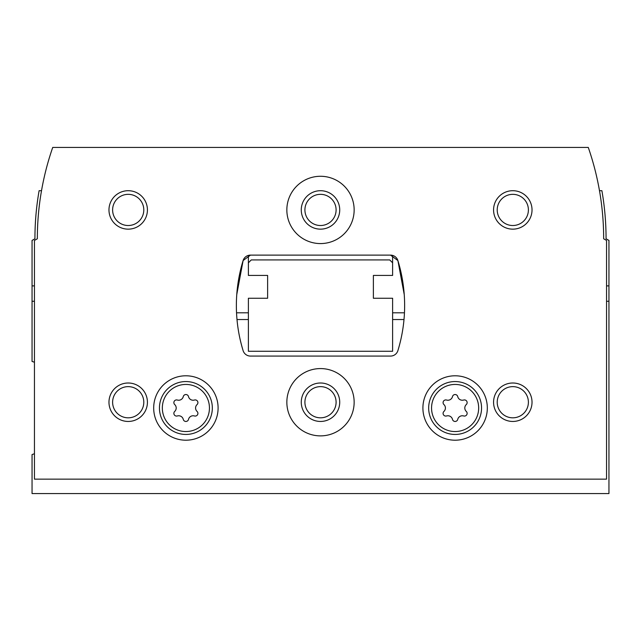 <?xml version="1.0" encoding="UTF-8"?>
<svg xmlns="http://www.w3.org/2000/svg" width="641" height="641" viewBox="0 0 641 641"><rect width="100%" height="100%" fill="white"/><g stroke="black" fill="none" stroke-linecap="round" stroke-linejoin="round"><path stroke-width="0.96" d="M34.454 301.27L32.05 301.27L32.05 361.428A57.69 57.69 0 0 0 34.454 362.221M34.454 453.772A57.69 57.69 0 0 0 32.05 454.565L32.05 493.57L608.95 493.57L608.95 301.27L606.546 301.27M403.998 319.538L392.613 319.538M248.388 319.538L237.002 319.538M32.05 301.27L32.05 240.439L34.934 238.773A278.835 278.835 0 0 1 39.109 190.697L41.513 190.697A278.835 278.835 0 0 1 42.779 183.967M608.95 301.27L608.95 240.439L606.066 238.773A278.835 278.835 0 0 0 601.891 190.697L599.487 190.697M248.388 262.81L248.388 275.43L267.618 275.43L267.618 298.265L248.388 298.265L248.388 351.268L392.613 351.268L392.613 298.265L373.382 298.265L373.382 275.43L392.613 275.43L392.613 262.81L389.728 259.925L251.272 259.925L248.388 262.81L248.388 255.406M174.713 411.426A2.692 2.692 0 0 0 177.333 415.961A4.711 4.711 0 0 1 183.27 419.39A2.692 2.692 0 0 0 188.51 419.39A4.711 4.711 0 0 1 194.447 415.961A2.692 2.692 0 0 0 197.067 411.426A4.711 4.711 0 0 1 197.067 404.567A2.692 2.692 0 0 0 194.447 400.032A4.711 4.711 0 0 1 188.51 396.603A2.692 2.692 0 0 0 183.27 396.603A4.711 4.711 0 0 1 177.333 400.032A2.692 2.692 0 0 0 174.713 404.567A4.711 4.711 0 0 1 174.713 411.426M443.933 411.426A2.692 2.692 0 0 0 446.553 415.961A4.711 4.711 0 0 1 452.49 419.39A2.692 2.692 0 0 0 457.73 419.39A4.711 4.711 0 0 1 463.667 415.961A2.692 2.692 0 0 0 466.287 411.426A4.711 4.711 0 0 1 466.287 404.567A2.692 2.692 0 0 0 463.667 400.032A4.711 4.711 0 0 1 457.73 396.603A2.692 2.692 0 0 0 452.49 396.603A4.711 4.711 0 0 1 446.553 400.032A2.692 2.692 0 0 0 443.933 404.567A4.711 4.711 0 0 1 443.933 411.426M236.537 312.808L248.388 312.808M392.613 312.808L404.463 312.808M267.618 275.43L267.618 298.265M392.613 262.81L392.613 255.406M373.382 298.265L373.382 275.43M606.546 479.148L606.546 240.439L603.662 238.773A278.835 278.835 0 0 0 588.278 147.43L52.722 147.43A278.835 278.835 0 0 0 37.338 238.773L34.454 240.439L34.454 479.148L606.546 479.148M250.463 255.118A7.692 7.692 0 0 0 243.107 260.558A153.84 153.84 0 0 0 243.107 350.635A7.692 7.692 0 0 0 250.463 356.075L390.537 356.075A7.692 7.692 0 0 0 397.893 350.635A153.84 153.84 0 0 0 397.893 260.558A7.692 7.692 0 0 0 390.537 255.118L250.463 255.118L243.107 260.558L236.769 294.54M404.231 294.54L397.893 260.558L390.537 255.118M218.1 407.997A32.21 32.21 0 0 0 169.785 380.105A32.21 32.21 0 0 0 169.785 435.888A32.21 32.21 0 0 0 218.1 407.997M487.32 407.997A32.21 32.21 0 0 0 439.005 380.105A32.21 32.21 0 0 0 439.005 435.888A32.21 32.21 0 0 0 487.32 407.997M286.848 402.228A33.653 33.653 0 0 1 337.326 373.086A33.653 33.653 0 0 1 337.326 431.369A33.653 33.653 0 0 1 286.848 402.228M286.848 209.928A33.653 33.653 0 0 1 337.326 180.786A33.653 33.653 0 0 1 337.326 239.069A33.653 33.653 0 0 1 286.848 209.928M493.57 402.228A19.23 19.23 0 0 1 522.415 385.578A19.23 19.23 0 0 1 522.415 418.877A19.23 19.23 0 0 1 493.57 402.228M108.97 402.228A19.23 19.23 0 0 1 137.815 385.578A19.23 19.23 0 0 1 137.815 418.877A19.23 19.23 0 0 1 108.97 402.228M108.97 209.928A19.23 19.23 0 0 1 137.815 193.278A19.23 19.23 0 0 1 137.815 226.577A19.23 19.23 0 0 1 108.97 209.928M493.57 209.928A19.23 19.23 0 0 1 522.415 193.278A19.23 19.23 0 0 1 522.415 226.577A19.23 19.23 0 0 1 493.57 209.928M497.216 209.928A15.584 15.584 0 0 1 520.596 196.426A15.584 15.584 0 0 1 520.596 223.429A15.584 15.584 0 0 1 497.216 209.928M112.616 209.928A15.584 15.584 0 0 1 135.996 196.426A15.584 15.584 0 0 1 135.996 223.429A15.584 15.584 0 0 1 112.616 209.928M112.616 402.228A15.584 15.584 0 0 1 135.996 388.726A15.584 15.584 0 0 1 135.996 415.729A15.584 15.584 0 0 1 112.616 402.228M497.216 402.228A15.584 15.584 0 0 1 520.596 388.726A15.584 15.584 0 0 1 520.596 415.729A15.584 15.584 0 0 1 497.216 402.228M301.27 209.928A19.23 19.23 0 0 1 330.115 193.278A19.23 19.23 0 0 1 330.115 226.577A19.23 19.23 0 0 1 301.27 209.928M304.916 209.928A15.584 15.584 0 0 1 328.296 196.426A15.584 15.584 0 0 1 328.296 223.429A15.584 15.584 0 0 1 304.916 209.928M301.27 402.228A19.23 19.23 0 0 1 330.115 385.578A19.23 19.23 0 0 1 330.115 418.877A19.23 19.23 0 0 1 301.27 402.228M304.916 402.228A15.584 15.584 0 0 1 328.296 388.726A15.584 15.584 0 0 1 328.296 415.729A15.584 15.584 0 0 1 304.916 402.228M481.551 407.997A26.441 26.441 0 0 0 441.889 385.097A26.441 26.441 0 0 0 441.889 430.896A26.441 26.441 0 0 0 481.551 407.997M212.331 407.997A26.441 26.441 0 0 0 172.669 385.097A26.441 26.441 0 0 0 172.669 430.896A26.441 26.441 0 0 0 212.331 407.997M606.546 285.886L608.95 285.886M34.454 285.886L32.05 285.886M209.447 407.997A23.557 23.557 0 0 0 174.112 387.597A23.557 23.557 0 0 0 174.112 428.396A23.557 23.557 0 0 0 209.447 407.997M478.667 407.997A23.557 23.557 0 0 0 443.332 387.597A23.557 23.557 0 0 0 443.332 428.396A23.557 23.557 0 0 0 478.667 407.997"/></g></svg>
